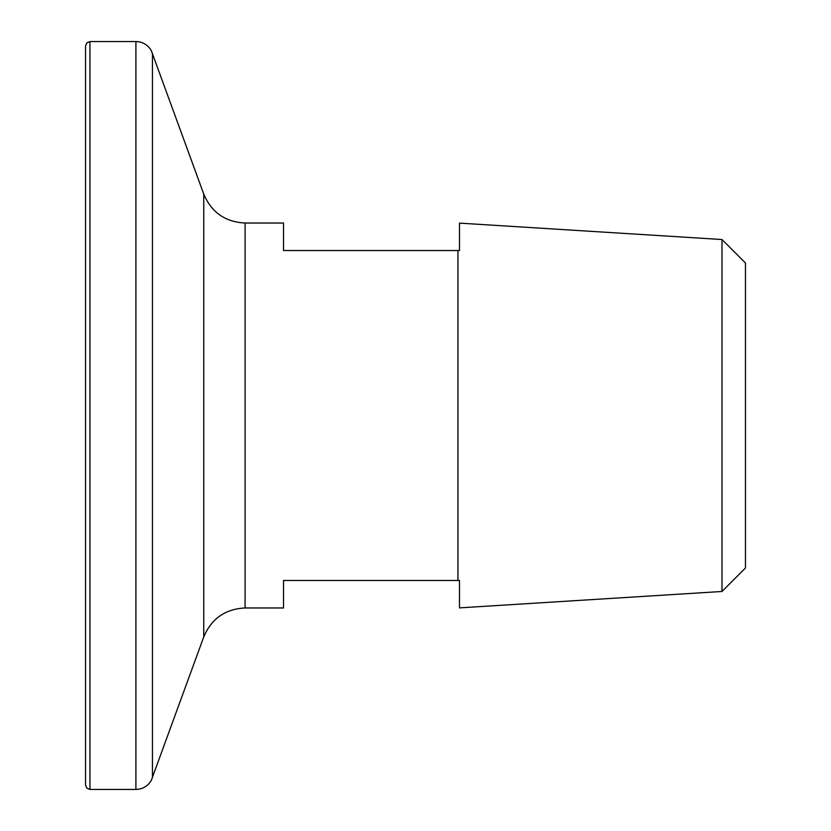 <?xml version="1.0" encoding="UTF-8"?>
<svg xmlns="http://www.w3.org/2000/svg" width="831" height="831" viewBox="0 0 831 831"><rect width="100%" height="100%" fill="white"/><g stroke="black" fill="none" stroke-linecap="round" stroke-linejoin="round"><path stroke-width="1.25" d="M721.994 239.525L745.459 262.991L745.459 568.009L721.994 591.475L721.994 239.525L459.491 223.124L459.491 250.526L283.516 250.526L283.516 223.03L245.093 223.03C225.253 222.033 211.479 212.383 203.751 194.08L151.294 50.587C147.804 44.791 142.672 41.779 135.91 41.55L89.945 41.55L86.86 42.817L85.541 45.954L85.541 785.046L86.86 788.183L89.945 789.45L89.945 41.55M245.093 223.03L245.093 607.97L283.516 607.97L283.516 580.474L457.943 580.474L457.943 250.526M457.943 580.474L459.491 580.474L459.491 607.877L721.994 591.475M245.093 607.97C225.253 608.967 211.479 618.617 203.751 636.92L151.294 780.413C147.804 786.209 142.672 789.221 135.91 789.45L135.91 41.55M152.447 777.868L152.447 53.132M203.751 636.92L203.751 194.08M135.91 789.45L89.945 789.45"/></g></svg>
